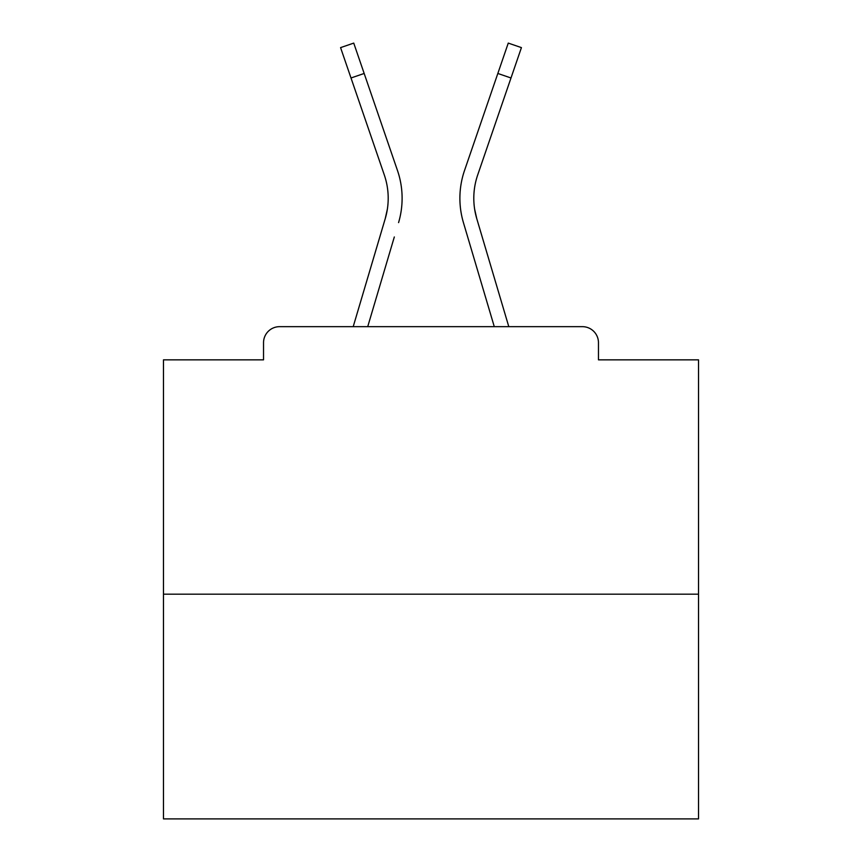<?xml version="1.0" encoding="UTF-8"?>
<svg xmlns="http://www.w3.org/2000/svg" width="862" height="862" viewBox="0 0 862 862"><rect width="100%" height="100%" fill="white"/><g stroke="black" fill="none" stroke-linecap="round" stroke-linejoin="round"><path stroke-width="1.29" d="M598.465 359.842L598.465 342.72L598.465 359.842L698.522 359.842L698.522 818.9L163.478 818.9L163.478 359.842L263.535 359.842L263.535 342.72L263.535 359.842M698.522 594.187L163.478 594.187M598.465 342.72A16.055 16.055 0 0 0 582.41 326.666L279.59 326.666A16.055 16.055 0 0 0 263.535 342.72M582.41 326.666L514.463 326.666M347.537 326.666L279.59 326.666M387.35 209.229L385.239 218.646L387.35 209.229M367.718 326.666L394.322 236.964M380.982 233.009L353.204 326.666L380.982 233.009M474.65 209.229L476.761 218.646L474.65 209.229M467.678 236.964L463.422 222.601A85.607 85.607 0 0 1 464.532 170.46L508.268 43.1L521.424 47.615L477.688 174.975A71.697 71.697 0 0 0 476.761 218.646L508.795 326.666M477.688 174.975A71.697 71.697 0 0 0 473.798 198.26A71.697 71.697 0 0 1 477.688 174.975A71.697 71.697 0 0 0 473.798 198.26A71.697 71.697 0 0 1 477.688 174.975A71.697 71.697 0 0 0 473.798 198.26A71.697 71.697 0 0 1 477.688 174.975A71.697 71.697 0 0 0 473.798 198.26A71.697 71.697 0 0 1 477.688 174.975A71.697 71.697 0 0 0 473.798 198.26A71.697 71.697 0 0 1 477.688 174.975A71.697 71.697 0 0 0 473.798 198.26A71.697 71.697 0 0 1 477.688 174.975A71.697 71.697 0 0 0 473.798 198.26A71.697 71.697 0 0 1 477.688 174.975A71.697 71.697 0 0 0 473.798 198.26A71.697 71.697 0 0 1 477.688 174.975A71.697 71.697 0 0 0 473.798 198.26A71.697 71.697 0 0 1 477.688 174.975A71.697 71.697 0 0 0 473.798 198.26A71.697 71.697 0 0 1 477.688 174.975A71.697 71.697 0 0 0 473.798 198.26A71.697 71.697 0 0 1 477.688 174.975A71.697 71.697 0 0 0 473.798 198.26A71.697 71.697 0 0 1 477.688 174.975A71.697 71.697 0 0 0 473.798 198.26A71.697 71.697 0 0 1 477.688 174.975A71.697 71.697 0 0 0 473.798 198.26A71.697 71.697 0 0 1 477.688 174.975A71.697 71.697 0 0 0 473.798 198.26A71.697 71.697 0 0 1 477.688 174.975A71.697 71.697 0 0 0 473.798 198.26A71.697 71.697 0 0 1 477.688 174.975A71.697 71.697 0 0 0 473.798 198.26A71.697 71.697 0 0 1 477.688 174.975A71.697 71.697 0 0 0 473.798 198.26A71.697 71.697 0 0 1 477.688 174.975A71.697 71.697 0 0 0 473.798 198.26A71.697 71.697 0 0 1 477.688 174.975A71.697 71.697 0 0 0 473.798 198.26A71.697 71.697 0 0 1 477.688 174.975A71.697 71.697 0 0 0 473.798 198.26A71.697 71.697 0 0 1 477.688 174.975A71.697 71.697 0 0 0 473.798 198.26A71.697 71.697 0 0 1 477.688 174.975A71.697 71.697 0 0 0 473.798 198.26A71.697 71.697 0 0 1 477.688 174.975A71.697 71.697 0 0 0 473.798 198.26A71.697 71.697 0 0 1 477.688 174.975A71.697 71.697 0 0 0 473.798 198.26A71.697 71.697 0 0 1 477.688 174.975A71.697 71.697 0 0 0 473.798 198.26A71.697 71.697 0 0 1 477.688 174.975A71.697 71.697 0 0 0 473.798 198.26A71.697 71.697 0 0 1 477.688 174.975A71.697 71.697 0 0 0 473.798 198.26A71.697 71.697 0 0 1 477.688 174.975A71.697 71.697 0 0 0 473.798 198.26A71.697 71.697 0 0 1 477.688 174.975A71.697 71.697 0 0 0 473.798 198.26A71.697 71.697 0 0 1 477.688 174.975A71.697 71.697 0 0 0 473.798 198.26A71.697 71.697 0 0 1 477.688 174.975A71.697 71.697 0 0 0 473.798 198.26A71.697 71.697 0 0 1 477.688 174.975A71.697 71.697 0 0 0 473.798 198.26A71.697 71.697 0 0 1 477.688 174.975A71.697 71.697 0 0 0 473.798 198.26A71.697 71.697 0 0 1 477.688 174.975A71.697 71.697 0 0 0 473.798 198.26A71.697 71.697 0 0 1 477.688 174.975A71.697 71.697 0 0 0 473.798 198.26A71.697 71.697 0 0 1 477.688 174.975A71.697 71.697 0 0 0 473.798 198.26A71.697 71.697 0 0 1 477.688 174.975A71.697 71.697 0 0 0 473.798 198.26A71.697 71.697 0 0 1 477.688 174.975A71.697 71.697 0 0 0 473.798 198.26A71.697 71.697 0 0 1 477.688 174.975A71.697 71.697 0 0 0 473.798 198.26A71.697 71.697 0 0 1 477.688 174.975A71.697 71.697 0 0 0 473.798 198.26A71.697 71.697 0 0 1 477.688 174.975A71.697 71.697 0 0 0 473.798 198.26M351.006 77.979L340.576 47.615L353.732 43.1L364.163 73.464L351.006 77.979L384.312 174.975A71.697 71.697 0 0 1 385.239 218.646L353.204 326.666M398.578 222.601A85.607 85.607 0 0 0 397.468 170.46L364.163 73.464M397.468 170.46L382.577 127.102M494.282 326.666L463.422 222.601M464.532 170.46L479.423 127.102M510.994 77.979L497.837 73.464"/></g></svg>
